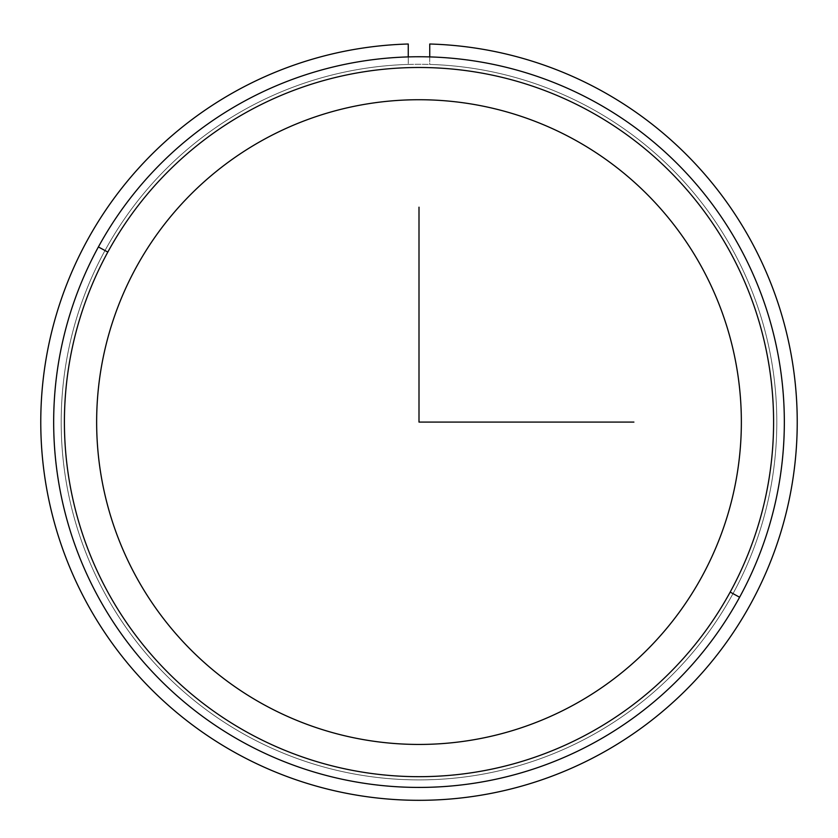 <?xml version="1.0" encoding="UTF-8"?>
<svg xmlns="http://www.w3.org/2000/svg" width="838" height="838" viewBox="0 0 838 838"><rect width="100%" height="100%" fill="white"/><g stroke="black" fill="none" stroke-linecap="round" stroke-linejoin="round"><path stroke-width="0.63" stroke-dasharray="4.19 3.14" d="M733.009 593.629A357.816 357.816 0 0 0 590.549 108.071A357.816 357.816 0 0 0 104.991 250.541A357.816 357.816 0 0 1 590.549 108.071A357.816 357.816 0 0 1 733.009 593.629A357.816 357.816 0 0 1 247.451 736.099A357.816 357.816 0 0 1 104.991 250.541A357.816 357.816 0 0 0 247.451 736.099A357.816 357.816 0 0 0 733.009 593.629A357.816 357.816 0 0 0 590.549 108.071A357.816 357.816 0 0 0 104.991 250.541A357.816 357.816 0 0 0 247.451 736.099A357.816 357.816 0 0 0 733.009 593.629A357.816 357.816 0 0 1 247.451 736.099A357.816 357.816 0 0 1 104.991 250.541A357.816 357.816 0 0 1 590.549 108.071A357.816 357.816 0 0 1 733.009 593.629M701.898 576.628A322.358 322.358 0 0 0 573.548 139.192A322.358 322.358 0 0 0 136.102 267.542A322.358 322.358 0 0 0 264.452 704.978A322.358 322.358 0 0 0 701.898 576.628A322.358 322.358 0 0 1 264.452 704.978A322.358 322.358 0 0 1 136.102 267.542A322.358 322.358 0 0 1 573.548 139.192A322.358 322.358 0 0 1 701.898 576.628M739.608 597.243A365.337 365.337 0 0 1 243.848 742.698A365.337 365.337 0 0 1 98.392 246.938A365.337 365.337 0 0 1 594.152 101.471A365.337 365.337 0 0 1 739.608 597.243A365.337 365.337 0 0 0 594.152 101.471A365.337 365.337 0 0 0 98.392 246.938A365.337 365.337 0 0 0 243.848 742.698A365.337 365.337 0 0 0 739.608 597.243A365.337 365.337 0 0 1 243.848 742.698A365.337 365.337 0 0 1 98.392 246.938A365.337 365.337 0 0 1 594.152 101.471A365.337 365.337 0 0 1 739.608 597.243A365.337 365.337 0 0 0 594.152 101.471A365.337 365.337 0 0 0 98.392 246.938A365.337 365.337 0 0 1 594.152 101.471A365.337 365.337 0 0 1 739.608 597.243A365.337 365.337 0 0 1 243.848 742.698A365.337 365.337 0 0 1 98.392 246.938A365.337 365.337 0 0 0 243.848 742.698A365.337 365.337 0 0 0 739.608 597.243L730.181 592.089A354.589 354.589 0 0 0 588.999 110.899A354.589 354.589 0 0 0 107.819 252.081A354.589 354.589 0 0 0 249.001 733.271A354.589 354.589 0 0 0 730.181 592.089A354.589 354.589 0 0 1 249.001 733.271A354.589 354.589 0 0 1 107.819 252.081L98.392 246.938A365.337 365.337 0 0 0 243.848 742.698A365.337 365.337 0 0 0 739.608 597.243A365.337 365.337 0 0 0 594.152 101.471A365.337 365.337 0 0 0 98.392 246.938L107.819 252.081A354.589 354.589 0 0 1 588.999 110.899A354.589 354.589 0 0 1 730.181 592.089L739.608 597.243M429.747 44.005A378.231 378.231 0 0 1 744.752 614.296A378.231 378.231 0 0 1 93.248 614.296A378.231 378.231 0 0 1 408.253 44.005L408.253 64.432A357.816 357.816 0 0 0 110.93 604.083A357.816 357.816 0 0 0 727.07 604.083A357.816 357.816 0 0 0 429.747 64.432L429.747 44.005L429.747 64.432A357.816 357.816 0 0 1 727.07 604.083A357.816 357.816 0 0 1 110.93 604.083A357.816 357.816 0 0 1 408.253 64.432L408.253 44.005A378.231 378.231 0 0 0 93.248 614.296A378.231 378.231 0 0 0 744.752 614.296A378.231 378.231 0 0 0 429.747 44.005M429.747 56.911L429.747 64.432A357.816 357.816 0 0 1 727.07 604.083A357.816 357.816 0 0 1 110.93 604.083A357.816 357.816 0 0 1 408.253 64.432A357.816 357.816 0 0 0 110.93 604.083A357.816 357.816 0 0 0 727.07 604.083A357.816 357.816 0 0 0 429.747 64.432L429.747 56.911"/><path stroke-width="1.26" d="M136.102 267.542A322.358 322.358 0 0 1 573.548 139.192A322.358 322.358 0 0 1 701.898 576.628A322.358 322.358 0 0 1 264.452 704.978A322.358 322.358 0 0 1 136.102 267.542A322.358 322.358 0 0 0 264.452 704.978A322.358 322.358 0 0 0 701.898 576.628A322.358 322.358 0 0 0 573.548 139.192A322.358 322.358 0 0 0 136.102 267.542M739.608 597.243A365.337 365.337 0 0 0 594.152 101.471A365.337 365.337 0 0 0 98.392 246.938A365.337 365.337 0 0 0 243.848 742.698A365.337 365.337 0 0 0 739.608 597.243A365.337 365.337 0 0 1 243.848 742.698A365.337 365.337 0 0 1 98.392 246.938L107.819 252.081A354.589 354.589 0 0 1 588.999 110.899A354.589 354.589 0 0 1 730.181 592.089A354.589 354.589 0 0 1 249.001 733.271A354.589 354.589 0 0 1 107.819 252.081A354.589 354.589 0 0 0 249.001 733.271A354.589 354.589 0 0 0 730.181 592.089L739.608 597.243L730.181 592.089A354.589 354.589 0 0 0 588.999 110.899A354.589 354.589 0 0 0 107.819 252.081L98.392 246.938A365.337 365.337 0 0 1 594.152 101.471A365.337 365.337 0 0 1 739.608 597.243M408.253 44.005A378.231 378.231 0 0 0 93.248 614.296A378.231 378.231 0 0 0 744.752 614.296A378.231 378.231 0 0 0 429.747 44.005L429.747 56.911L429.747 44.005A378.231 378.231 0 0 1 744.752 614.296A378.231 378.231 0 0 1 93.248 614.296A378.231 378.231 0 0 1 408.253 44.005L408.253 56.911L408.253 44.005M419 207.185L419 422.09L633.905 422.09"/></g></svg>
